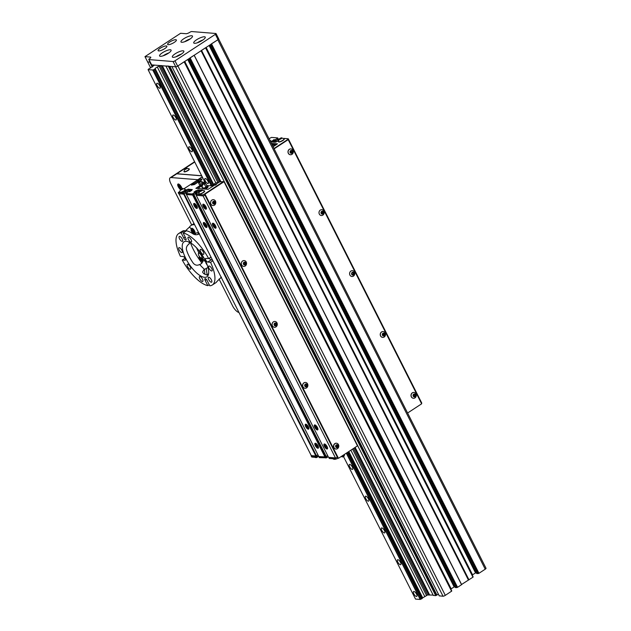 <?xml version="1.0" encoding="UTF-8"?>
<svg xmlns="http://www.w3.org/2000/svg" width="631" height="631" viewBox="0 0 631 631"><rect width="100%" height="100%" fill="white"/><g stroke="black" fill="none" stroke-linecap="round" stroke-linejoin="round"><path stroke-width="0.95" d="M384.358 532.95A2.918 1.112 56.8 0 1 381.936 530.695A2.918 1.112 56.8 0 1 381.487 527.997A2.918 1.112 56.8 0 1 381.818 527.926A2.918 1.112 56.8 0 1 384.24 530.182A2.918 1.112 56.8 0 1 384.689 532.88A2.918 1.112 56.8 0 1 384.358 532.95M400.401 564.713A2.918 1.112 56.8 0 1 397.98 562.458A2.918 1.112 56.8 0 1 397.53 559.76A2.918 1.112 56.8 0 1 397.861 559.689A2.918 1.112 56.8 0 1 400.283 561.953A2.918 1.112 56.8 0 1 400.732 564.642A2.918 1.112 56.8 0 1 400.401 564.713M368.315 501.188A2.918 1.112 56.8 0 1 365.893 498.924A2.918 1.112 56.8 0 1 365.444 496.234A2.918 1.112 56.8 0 1 365.767 496.163A2.918 1.112 56.8 0 1 368.188 498.419A2.918 1.112 56.8 0 1 368.638 501.117A2.918 1.112 56.8 0 1 368.315 501.188M352.264 469.425A2.918 1.112 56.8 0 1 349.842 467.161A2.918 1.112 56.8 0 1 349.393 464.471A2.918 1.112 56.8 0 1 349.724 464.392A2.918 1.112 56.8 0 1 352.145 466.656A2.918 1.112 56.8 0 1 352.595 469.354A2.918 1.112 56.8 0 1 352.264 469.425M207.859 183.542A2.918 1.112 56.8 0 1 205.438 181.286A2.918 1.112 56.8 0 1 204.988 178.589A2.918 1.112 56.8 0 1 205.32 178.518A2.918 1.112 56.8 0 1 207.741 180.774A2.918 1.112 56.8 0 1 208.191 183.471A2.918 1.112 56.8 0 1 207.859 183.542M191.816 151.779A2.918 1.112 56.8 0 1 189.395 149.523A2.918 1.112 56.8 0 1 188.945 146.826A2.918 1.112 56.8 0 1 189.268 146.755A2.918 1.112 56.8 0 1 191.69 149.011A2.918 1.112 56.8 0 1 192.139 151.708A2.918 1.112 56.8 0 1 191.816 151.779M175.765 120.016A2.918 1.112 56.8 0 1 173.344 117.752A2.918 1.112 56.8 0 1 172.894 115.063A2.918 1.112 56.8 0 1 173.225 114.984A2.918 1.112 56.8 0 1 175.647 117.248A2.918 1.112 56.8 0 1 176.096 119.945A2.918 1.112 56.8 0 1 175.765 120.016M159.722 88.253A2.918 1.112 56.8 0 1 157.3 85.99A2.918 1.112 56.8 0 1 156.851 83.292A2.918 1.112 56.8 0 1 157.182 83.221A2.918 1.112 56.8 0 1 159.604 85.485A2.918 1.112 56.8 0 1 160.053 88.182A2.918 1.112 56.8 0 1 159.722 88.253M416.444 596.484A2.918 1.112 56.8 0 1 414.023 594.221A2.918 1.112 56.8 0 1 413.573 591.523A2.918 1.112 56.8 0 1 413.904 591.452A2.918 1.112 56.8 0 1 416.326 593.716A2.918 1.112 56.8 0 1 416.775 596.405A2.918 1.112 56.8 0 1 416.444 596.484M148.411 69.236L154.485 65.111L151.795 64.89L152.718 66.728M205.887 184.086L148.088 69.67L148.38 69.165M348.273 451.891L422.234 598.48L420.191 599.45L415.513 599.071L343.548 456.607M206.771 185.553L211.495 185.853L152.962 69.97L148.088 69.67M420.191 599.45L346.301 453.176M211.306 185.924L152.765 70.041M420.38 599.379L346.474 453.066M421.327 599.016L347.318 452.514M211.495 185.853L212.442 185.49L153.901 69.615L152.962 69.97M212.442 185.49L153.901 69.615M421.516 598.945L347.492 452.403M212.631 185.419L213.341 184.954L154.808 69.071L154.098 69.536M422.234 598.48L348.209 451.93M213.341 184.954L154.808 69.071M353.549 448.428L427.581 594.97L422.518 597.975L348.612 451.67M213.357 184.796L213.633 184.449L155.1 68.574L154.855 68.984M213.633 184.449L155.1 68.574M422.652 597.738L348.801 451.544M213.767 184.213L215.826 182.864L157.285 66.989L155.234 68.337M424.71 596.398L350.86 450.195M217.782 182.28L159.162 66.223L157.285 66.989M426.58 595.625L352.555 449.083M219.083 182.217L160.156 65.569L159.162 66.223M476.689 573.547L478.961 573.303L485.231 569.186A1.846 0.481 -26.8 0 0 486.028 568.286L218.689 39.043M211.156 44.036L217.813 39.785L485.231 569.186M476.681 573.563L209.737 45.077L476.681 573.563M206.148 47.428L472.54 574.794L476.168 572.546M461.577 584.48L473.1 577.073L205.706 47.719L473.021 576.876L205.809 47.648L472.54 574.794M206.108 47.459L472.493 574.817M473.1 576.789L205.801 47.656M473.1 577.073L205.682 47.727M201.328 50.519L205.682 47.672M188.346 59.093L455.29 587.587L457.57 587.319L461.64 584.614L194.222 55.244L461.64 584.614M189.773 58.06L194.222 55.205M184.757 61.452L451.149 588.818L454.777 586.562M184.717 61.475L451.102 588.833M439.263 595.861L443.033 596.224A1.846 0.481 -26.8 0 0 445.305 595.356L451.717 591.097L184.315 61.735L451.709 590.805M451.717 591.097L184.299 61.751M445.305 595.356L177.887 65.947L184.291 61.688M439.255 595.901L171.837 66.507L175.607 66.815L443.033 596.224M433.316 595.404L435.713 595.632L438.371 594.157M165.89 66.018L168.674 66.081M427.581 594.97L433.134 595.072M160.156 65.569L161.717 65.592M206.495 225.101A2.918 1.112 56.8 0 1 206.747 227.436A2.918 1.112 56.8 0 1 203.797 224.881A2.918 1.112 56.8 0 1 203.545 222.554A2.918 1.112 56.8 0 1 206.495 225.101M196.864 206.045A2.918 1.112 56.8 0 1 197.117 208.372A2.918 1.112 56.8 0 1 194.174 205.824A2.918 1.112 56.8 0 1 193.914 203.49A2.918 1.112 56.8 0 1 196.864 206.045M308.378 426.801A2.918 1.112 56.8 0 1 308.638 429.135A2.918 1.112 56.8 0 1 305.688 426.588A2.918 1.112 56.8 0 1 305.436 424.253A2.918 1.112 56.8 0 1 308.378 426.801M318.008 445.865A2.918 1.112 56.8 0 1 318.261 448.199A2.918 1.112 56.8 0 1 315.311 445.644A2.918 1.112 56.8 0 1 315.058 443.309A2.918 1.112 56.8 0 1 318.008 445.865M205.935 206.779A2.918 1.112 56.8 0 1 206.195 209.106A2.918 1.112 56.8 0 1 203.245 206.558A2.918 1.112 56.8 0 1 202.993 204.223A2.918 1.112 56.8 0 1 205.935 206.779M215.565 225.835A2.918 1.112 56.8 0 1 215.818 228.17A2.918 1.112 56.8 0 1 212.876 225.614A2.918 1.112 56.8 0 1 212.615 223.279A2.918 1.112 56.8 0 1 215.565 225.835M327.079 446.598A2.918 1.112 56.8 0 1 327.331 448.933A2.918 1.112 56.8 0 1 324.389 446.377A2.918 1.112 56.8 0 1 324.137 444.043A2.918 1.112 56.8 0 1 327.079 446.598M317.456 427.534A2.918 1.112 56.8 0 1 317.709 429.869A2.918 1.112 56.8 0 1 314.759 427.321A2.918 1.112 56.8 0 1 314.506 424.986A2.918 1.112 56.8 0 1 317.456 427.534M200.611 186.232L197.661 188.48L200.697 186.24M201.037 186.271L197.842 188.495M213.68 201.794A1.846 0.702 56.8 0 1 213.049 202.788M199.648 184.867L200.185 185.222L199.79 185.68L195.886 188.338L208.08 189.324L219.627 181.854L223.319 181.625L204.452 194.103L204.988 195.16A1.538 0.402 153.2 0 1 203.087 195.878L196.225 195.326L203.087 195.878A1.538 0.402 -26.8 0 0 204.988 195.16L337.356 457.215A1.538 0.402 153.2 0 1 335.463 457.94A1.538 0.402 -26.8 0 0 337.356 457.215L338.461 458.319L205.02 194.143L224.029 181.689L357.469 445.857L338.461 458.319M328.601 457.38L335.463 457.94L328.562 457.365L196.194 195.271M195.436 192.439L198.694 190.98L199.743 191.059L198.694 190.98L199.104 191.785M198.907 192.147L198.355 191.051L196.675 191.69L197.306 192.936M198.355 191.051L197.819 189.994L194.017 191.966L195.279 192.132L195.831 193.204L193.875 194.506L195.776 193.26L195.247 192.203L193.118 193.536L193.591 194.593L325.967 456.647L327.686 455.621L326.251 456.56L326.787 457.625L328.215 456.686M196.107 193.741L195.831 193.204L196.099 193.749L198.804 192.423M193.346 193.449L326.787 457.625M193.646 194.593L326.022 456.647L325.407 456.947L325.967 456.647L326.558 457.712M319.467 456.647L319.349 457.649L326.274 457.79L193.031 194.892L193.591 194.593M318.789 456.536L325.407 456.947L193.031 194.892L186.445 194.537L192.652 195.042L192.116 193.977L185.908 193.48L186.413 192.999M185.908 193.48L319.349 457.649M191.201 190.783L190.988 190.357L191.745 190.412L188.914 190.183L190.68 190.333L190.98 190.925L190.68 190.333M189.276 191.65L188.914 190.183L186.894 190.901L188.574 190.262L188.038 189.205L186.358 189.844L187.525 192.147M186.894 190.901L185.656 191.65L186.476 191.114L185.94 190.057L184.236 191.169L185.498 191.343L186.05 192.408L184.094 193.717L185.995 192.471L185.459 191.414L183.558 192.66L183.81 193.796L316.241 455.858L317.898 454.833L316.241 455.858L316.778 456.915L318.434 455.89M315.248 456.3L315.776 457.365L316.494 457.002L183.045 192.826L178.455 192.873A1.538 0.402 153.2 0 1 178.265 192.786L178.802 193.851A1.538 0.402 153.2 0 0 178.983 193.938L183.582 193.883L315.863 456L316.241 455.858L315.248 456.3L311.359 455.992A1.538 0.402 153.2 0 1 311.178 455.905A1.538 0.402 153.2 0 1 311.272 455.629L179.078 193.938M183.582 193.883L316.186 455.858M311.272 455.629L315.863 456M194.111 184.662L193.607 183.676L191.461 185.175M196.817 193.26L196.17 191.966M191.422 185.104L194.419 184.544L201.423 180.001L200.737 178.999L198.552 180.434L199.088 181.491L201.273 180.056L198.939 181.547L197.803 181.46L198.939 181.547L198.402 180.49L197.274 180.119L201.991 176.925M197.266 180.395L197.787 181.42M278.019 138.954L277.561 138.915L278.019 138.954M269.043 138.725L271.464 137.408L277.711 137.921L278.247 138.986L277.727 139.554L277.19 138.497L275.29 139.743L275.826 140.8L277.727 139.554L275.668 140.863L275.132 139.798L273.83 139.696L274.367 140.752L275.668 140.863L274.367 140.752L275.124 142.251M277.703 139.419L278.105 139.987M421.469 403.461A1.538 0.402 -26.8 0 0 421.737 403.012L421.2 401.947A1.538 0.402 -26.8 0 1 420.932 402.404A1.538 0.402 -26.8 0 0 421.2 401.947L288.824 139.893A1.538 0.402 -26.8 0 1 288.556 140.35A1.538 0.402 -26.8 0 0 288.824 139.893A1.538 0.402 -26.8 0 0 288.643 139.806M271.914 144.404L276.236 144.751L271.914 144.404M200.437 185.719L200.745 186.248M205.154 182.627L204.625 182.974L205.154 182.627M200.469 185.695L200.122 185.001M272.379 142.03L274.367 140.752M204.618 181.57L202.969 182.651M202.551 194.821L336 458.997A1.538 0.402 153.2 0 0 337.893 458.272L204.452 194.103A1.538 0.402 153.2 0 1 202.551 194.821L195.689 194.269L196.225 195.326M195.689 194.269L196.146 193.867M201.321 190.176L198.158 189.915L198.694 190.98M196.138 190.633L196.675 191.69L196.257 191.903L195.72 190.846M193.362 194.679L192.834 193.614L192.116 193.977M193.031 194.892L192.494 193.835M186.413 194.482L319.318 457.633M186.374 193.062L188.298 191.643L189.907 191.635L192.289 189.545L188.038 189.205M183.558 192.66L183.866 193.804M183.329 192.747L183.81 193.796M178.265 192.786A1.538 0.402 153.2 0 1 178.928 192.037L179.409 191.721M184.213 188.574L191.761 183.731L193.646 183.605L194.167 184.638M201.289 180.095L201.967 179.133L200.887 178.944M201.273 180.056L200.737 178.999M186.358 189.844L185.94 190.057M274.154 148.837L288.193 139.632L421.642 403.808L407.594 413.013M353.21 272.245A1.846 1.633 -85.4 0 1 353.691 273.357M353.699 273.728A1.846 1.633 -85.4 0 1 352.974 275.1M383.964 333.121A1.846 1.633 -85.4 0 1 384.437 334.138M384.46 334.454A1.846 1.633 -85.4 0 1 383.727 335.984M288.824 139.893L288.296 138.836A1.538 0.402 -26.8 0 1 287.633 139.585L273.988 148.522L288.193 139.632M414.433 394.375A1.846 1.633 -85.4 0 1 414.622 394.982M414.591 395.747A1.846 1.633 -85.4 0 1 414.267 396.449M352.658 272.213A1.846 1.633 -85.4 0 1 352.942 272.639M352.832 274.58A1.846 1.633 -85.4 0 1 352.429 275.037M291.475 150.959A1.846 1.633 -85.4 0 1 291.609 152.024M383.561 335.503A1.846 1.633 -85.4 0 1 383.183 335.921M245.349 264.152A1.846 1.633 -85.4 0 1 245.325 264.215L245.506 263.166L244.781 262.496L243.897 262.875L243.732 263.924L244.449 264.594L245.341 264.215L244.236 264.397M213.538 203.521L214.122 203.119L214.106 202.054A1.846 1.633 -85.4 0 1 214.106 202.094M275.495 323.474A1.846 1.633 -85.4 0 1 275.652 324.468M306.098 384.508A1.846 1.633 -85.4 0 1 306.216 385.651M244.875 263.064A1.846 1.633 -85.4 0 1 244.757 264.176M205.02 194.143L224.029 181.689M277.214 138.481L277.727 139.451L277.23 138.465M277.19 138.497L277.782 139.348M278.31 140.894L275.203 142.259L271.362 141.943L273.83 139.696M271.977 140.871L272.513 141.928L274.217 140.816L273.68 139.751M272.182 142.014L271.724 141.099M278.744 139.569L278.484 140.074M288.296 138.836A1.538 0.402 -26.8 0 0 288.107 138.749L283.855 138.402M271.377 143.347L277.474 143.836L273.12 146.802M329.248 457.436L329.563 458.059L329.358 457.443M330.147 457.507L329.595 457.869M325.943 458.011L325.407 456.947L318.781 456.576M320.367 456.718L319.783 457.159L319.523 456.647L319.759 457.152M315.776 457.365L311.895 457.049A1.538 0.402 153.2 0 1 311.714 456.962L311.178 455.905M311.753 456.765A1.538 0.402 153.2 0 1 312.377 456.213L312.566 456.087M311.895 457.049L311.359 455.992M314.049 456.205A2.153 0.568 -26.8 0 0 314.262 456.276A2.153 0.568 -26.8 0 0 314.624 456.252M333.326 457.767A2.153 0.568 -26.8 0 0 333.547 457.838A2.153 0.568 -26.8 0 0 333.909 457.814M332.466 458.453L333.854 459.297L335.4 459.226A1.617 0.426 153.2 0 0 336.015 458.997L329.137 458.445L329.563 458.059M215.187 184.757A1.688 0.442 -26.8 0 0 215.155 184.773L214.248 185.38M205.414 189.103L206.818 188.188A3.076 0.805 -26.8 0 0 207.773 186.516M215.826 182.864L218.847 182.367M203.442 182.674L202.251 182.611A1.491 0.915 128.1 0 0 201.494 182.848A1.491 0.915 128.1 0 0 200.555 184.773L200.895 185.893L202.669 183.116L203.442 182.674L205.099 183.345L202.669 183.116M201.999 187.399L201.115 185.151L202.306 187.368M202.614 182.627L202.243 181.878A2.027 1.246 128.1 0 0 201.691 181.444A2.027 1.246 128.1 0 0 200.516 181.752A2.027 1.246 128.1 0 0 199.293 184.504A2.027 1.246 128.1 0 0 199.838 184.938L200.658 185.12M201.691 181.444L200.532 181.184A1.491 0.915 128.1 0 0 199.664 181.412A1.491 0.915 128.1 0 0 198.765 183.44L199.293 184.504M203.229 183.558L201.675 185.585M203.285 183.889L201.936 186.429L203.545 188.33L206.708 186.737C206.968 184.804 206.132 183.739 204.184 183.558L203.285 183.889A2.461 0.939 -123.2 0 1 205.493 186.098A2.461 0.939 56.8 0 1 205.919 187.494M202.646 188.882L206.384 187.533L207.631 186.24L208.056 187.084M203.032 188.085L202.519 188.622M206.739 188.235L206.384 187.533M207.631 186.24L206.81 186.169M344.266 454.517A1.491 0.915 -51.9 0 1 344.352 454.651A1.491 0.915 -51.9 0 1 343.453 456.678A1.491 0.915 -51.9 0 1 342.586 456.907L341.426 456.647A2.027 1.246 -51.9 0 1 341.166 456.544M342.586 456.907A1.491 0.915 -51.9 0 1 342.128 455.913M343.485 455.022A0.678 0.418 -51.9 0 1 342.791 456.087A0.678 0.418 -51.9 0 1 342.901 455.408M343.69 455.085A2.027 1.246 -51.9 0 1 343.39 455.582M343.264 455.748A2.027 1.246 -51.9 0 1 342.854 456.158M343.012 455.337L343.232 455.763L343.106 455.274M343.272 455.708L343.193 455.219M272.332 145.248L275.794 145.051M269.65 139.932A1.491 1.333 -159.3 0 1 270.525 140.666L270.762 141.107A2.027 1.806 -159.3 0 1 270.912 142.425M270.525 140.666A1.491 1.333 -159.3 0 1 270.581 141.778M203.947 205.856L205.241 207.481L203.947 205.856M204.704 206.234L204.097 206.629M205.178 207.157L204.744 207.441M212.805 224.005A2.611 0.994 56.8 0 1 213.026 223.382A2.611 0.994 56.8 0 1 213.333 223.319M216.07 227.499A2.611 0.994 56.8 0 1 215.889 227.752A2.611 0.994 56.8 0 1 215.384 227.775M213.609 224.857L214.824 226.592L213.609 224.857M214.248 225.157L213.664 225.543M214.792 226.072L214.272 226.411M194.103 204.215A2.611 0.994 56.8 0 1 194.324 203.592A2.611 0.994 56.8 0 1 194.632 203.529M197.369 207.709A2.611 0.994 56.8 0 1 197.188 207.962A2.611 0.994 56.8 0 1 196.525 207.922M194.955 205.036L196.083 206.834L194.955 205.036M195.46 205.28L194.916 205.635M196.067 206.148L195.484 206.534M203.726 223.271A2.611 0.994 56.8 0 1 203.955 222.648A2.611 0.994 56.8 0 1 204.263 222.585M207 226.766A2.611 0.994 56.8 0 1 206.818 227.018A2.611 0.994 56.8 0 1 206.156 226.979M204.515 224.612L205.674 225.906L205.249 224.455L204.618 224.076L204.515 224.612L204.988 224.305M205.643 225.141L205.043 225.527M316.147 445.675L317.298 446.582L316.533 445.005L316.021 444.926L316.147 445.675L316.746 445.281M317.235 446.212L316.786 446.503M305.617 424.978A2.611 0.994 56.8 0 1 305.838 424.355A2.611 0.994 56.8 0 1 306.145 424.292M308.882 428.465A2.611 0.994 56.8 0 1 308.701 428.725A2.611 0.994 56.8 0 1 308.046 428.678M306.453 426.461L307.62 427.581L307.021 426.043L306.445 425.807L306.453 426.461L307.045 426.075M307.612 426.974L307.045 427.345M314.688 425.712A2.611 0.994 56.8 0 1 314.916 425.089A2.611 0.994 56.8 0 1 315.224 425.026M317.961 429.198A2.611 0.994 56.8 0 1 317.779 429.459A2.611 0.994 56.8 0 1 317.117 429.411M315.587 426.517L316.628 428.346L315.587 426.517M315.942 426.737L315.476 427.045M316.596 427.566L315.997 427.952M325.959 446.101L325.288 445.573L325.068 445.959L326.18 447.403L325.959 446.101M326.132 446.472L325.509 446.874M325.462 445.707L325.068 445.959M213.373 199.696A2.918 2.587 94.6 0 0 212.852 205.509A2.918 2.587 94.6 0 0 212.907 205.517M215.218 200.745L215.802 202.527A2.918 2.587 94.6 0 0 210.604 202.701A2.918 2.587 94.6 0 0 215.786 202.543M215.155 202.614A1.459 1.294 94.6 0 0 212.568 202.709A1.459 1.294 94.6 0 0 215.155 202.614M213.049 203.221L213.877 203.726L214.69 203.166L214.674 202.101L213.854 201.597L213.041 202.165L213.049 203.221M214.122 203.119L214.69 203.166M214.674 202.101L213.617 201.762M244.126 260.579A2.918 2.587 94.6 0 0 243.605 266.392A2.918 2.587 94.6 0 0 243.661 266.4M246.5 263.947A2.918 2.587 94.6 0 0 241.397 263.032A2.918 2.587 94.6 0 0 246.5 263.947M245.893 263.774A1.459 1.294 94.6 0 0 243.345 263.316A1.459 1.294 94.6 0 0 245.893 263.774M245.506 263.166L244.426 262.646M274.879 321.463A2.918 2.587 94.6 0 0 274.359 327.276A2.918 2.587 94.6 0 0 274.414 327.276M277.096 325.438A2.918 2.587 94.6 0 0 272.308 323.309A2.918 2.587 94.6 0 0 277.096 325.438M276.567 324.965A1.459 1.294 94.6 0 0 274.177 323.892A1.459 1.294 94.6 0 0 276.567 324.965M275.731 323.435L274.793 323.593L274.43 324.586L275.006 325.415L275.944 325.257L276.307 324.271L275.731 323.435M275.944 325.257L275.376 325.217L275.739 324.224L276.307 324.271M305.467 382.449A2.918 2.587 94.6 0 0 302.817 386.606A2.918 2.587 94.6 0 0 305.002 388.27M307.384 387.04A2.918 2.587 94.6 0 0 303.195 383.687A2.918 2.587 94.6 0 0 307.384 387.04M307.005 386.259A1.459 1.294 94.6 0 0 304.915 384.579A1.459 1.294 94.6 0 0 307.005 386.259M305.018 385.328L305.404 386.29L306.343 386.385L306.895 385.509L306.516 384.547L305.578 384.453L305.018 385.328M305.775 386.33L306.895 385.509M336.386 443.222A2.918 2.587 94.6 0 0 333.625 447.056A2.918 2.587 94.6 0 0 335.921 449.043M337.877 448.333A2.918 2.587 94.6 0 0 336.449 443.23A2.918 2.587 94.6 0 0 335.976 449.043A2.918 2.587 94.6 0 0 337.877 448.333M337.711 447.292A1.459 1.294 94.6 0 0 336.047 445.092A1.459 1.294 94.6 0 0 337.711 447.292M335.992 445.849L336.157 446.89L337.041 447.237L337.766 446.535L337.601 445.494L336.709 445.147L335.992 445.849M336.599 447.063L337.199 446.488L336.583 445.273M337.033 445.447L337.601 445.494M337.199 446.488L337.766 446.535M413.865 392.443A2.918 2.587 94.6 0 0 411.033 395.96A2.918 2.587 94.6 0 0 413.4 398.264M414.867 397.932A2.918 2.587 94.6 0 0 413.92 392.45A2.918 2.587 94.6 0 0 413.455 398.271A2.918 2.587 94.6 0 0 414.867 397.932M414.946 396.702A1.459 1.294 94.6 0 0 413.762 394.13A1.459 1.294 94.6 0 0 414.946 396.702M415.151 395.976L415.198 394.911L414.401 394.351L413.557 394.856L413.51 395.913L414.307 396.473L415.151 395.976L414.583 395.929L414.63 394.864L415.198 394.911M383.112 331.567A2.918 2.587 94.6 0 0 380.241 334.801A2.918 2.587 94.6 0 0 382.646 337.38M383.648 337.269A2.918 2.587 94.6 0 0 383.167 331.567A2.918 2.587 94.6 0 0 382.701 337.388A2.918 2.587 94.6 0 0 383.648 337.269M383.956 335.929A1.459 1.294 94.6 0 0 383.246 333.136A1.459 1.294 94.6 0 0 383.956 335.929M382.694 334.848L383.372 335.566L384.279 335.258L384.508 334.217L383.829 333.491L382.323 334.816M382.394 335.085L383.372 335.566M382.504 333.775L382.922 333.807M383.829 333.491L382.56 333.689M383.198 335.384L383.94 334.17L383.435 333.633M383.94 334.17L384.508 334.217M383.711 335.211L384.279 335.258M352.524 276.481A2.918 2.587 94.6 0 0 354.204 271.732A2.918 2.587 94.6 0 0 349.613 274.043A2.918 2.587 94.6 0 0 352.524 276.481M353.021 275.092A1.459 1.294 94.6 0 0 352.674 272.206A1.459 1.294 94.6 0 0 353.021 275.092M351.554 273.783L352.484 274.643L353.423 274.477L353.786 273.491L353.21 272.655L351.822 272.781M351.633 274.177L352.484 274.643M353.21 272.655L351.846 272.75M352.398 274.517L353.218 273.444L352.729 272.742M353.218 273.444L353.786 273.491M352.855 274.438L353.423 274.477M321.707 215.518A2.918 2.587 94.6 0 0 323.616 210.738A2.918 2.587 94.6 0 0 319.002 212.789A2.918 2.587 94.6 0 0 321.707 215.518M322.315 214.114A1.459 1.294 94.6 0 0 322.204 211.204A1.459 1.294 94.6 0 0 322.315 214.114M321.313 212.726L321.826 213.609L322.764 213.546L323.206 212.592L322.693 211.708L321.755 211.771L321.313 212.726M321.778 213.53L322.638 212.544L322.173 211.74M322.638 212.544L323.206 212.592M322.196 213.499L322.764 213.546M290.852 148.916A2.918 2.587 94.6 0 0 290.323 154.737A2.918 2.587 94.6 0 0 290.378 154.737M290.71 154.753A2.918 2.587 94.6 0 0 290.907 148.924A2.918 2.587 94.6 0 0 290.441 154.745A2.918 2.587 94.6 0 0 290.71 154.753M291.356 153.349A1.459 1.294 94.6 0 0 291.325 150.43A1.459 1.294 94.6 0 0 291.356 153.349M291.822 152.789L292.287 151.85L291.798 150.951L290.859 150.983L290.394 151.921L290.875 152.828L291.822 152.789L291.254 152.741L291.719 151.811L292.287 151.85M180.6 189.387A1.617 0.426 -26.8 0 0 180.214 190.041A1.617 0.426 -26.8 0 0 182.02 189.529A1.617 0.426 -26.8 0 0 182.998 188.488A1.617 0.426 -26.8 0 0 182.296 188.535A1.617 0.426 -26.8 0 0 180.6 189.387L179.48 192.21A3.226 0.844 -26.8 0 0 179.496 192.258A3.226 0.844 -26.8 0 0 179.59 192.36A3.226 0.844 -26.8 0 0 182.982 191.445A3.226 0.844 -26.8 0 0 185.262 189.347A3.226 0.844 -26.8 0 0 185.23 189.3A3.226 0.844 -26.8 0 0 185.167 189.245M179.583 192.352A3.226 0.844 -26.8 0 0 179.606 192.471A3.226 0.844 -26.8 0 0 179.701 192.573A3.226 0.844 -26.8 0 0 183.093 191.658A3.226 0.844 -26.8 0 0 185.364 189.56A3.226 0.844 -26.8 0 0 185.285 189.466M182.485 188.559L180.363 189.742L181.965 189.497L182.848 188.787L182.485 188.559L182.667 188.929M181.554 189.655L181.239 189.04M202.023 176.428L202.054 177.414A3.226 0.844 -26.8 0 0 202.078 177.461A3.226 0.844 -26.8 0 0 202.338 177.626A3.226 0.844 -26.8 0 0 202.63 177.642M202.157 177.556A3.226 0.844 -26.8 0 0 202.18 177.674A3.226 0.844 -26.8 0 0 202.441 177.832A3.226 0.844 -26.8 0 0 202.74 177.855M279.501 138.765L278.374 141.589A3.226 0.844 -26.8 0 0 278.397 141.636A3.226 0.844 -26.8 0 0 281.229 141.147A3.226 0.844 -26.8 0 0 284.155 138.725A3.226 0.844 -26.8 0 0 284.124 138.678L281.189 137.913A1.617 0.426 -26.8 0 0 280.527 138.165A1.617 0.426 -26.8 0 0 279.501 138.765A1.617 0.426 -26.8 0 0 279.147 139.443A1.617 0.426 -26.8 0 0 280.479 139.128A1.617 0.426 -26.8 0 0 281.907 138.118A1.617 0.426 -26.8 0 0 281.189 137.913M278.476 141.73A3.226 0.844 -26.8 0 0 278.5 141.849A3.226 0.844 -26.8 0 0 281.331 141.36A3.226 0.844 -26.8 0 0 284.265 138.938A3.226 0.844 -26.8 0 0 284.179 138.844M279.841 139.301L281.781 138.063L279.88 138.568L279.225 139.23L279.841 139.301M280.172 139.151L279.88 138.568M281.394 138.449L281.158 137.984M199.885 190.948L198.757 193.764A3.226 0.844 -26.8 0 0 198.781 193.812A3.226 0.844 -26.8 0 0 199.499 193.985A3.226 0.844 -26.8 0 0 202.874 192.652A3.226 0.844 -26.8 0 0 204.539 190.901A3.226 0.844 -26.8 0 0 204.507 190.862L201.573 190.089A1.617 0.426 -26.8 0 0 199.885 190.948A1.617 0.426 -26.8 0 0 199.806 191.643A1.617 0.426 -26.8 0 0 201.857 190.728A1.617 0.426 -26.8 0 0 201.967 190.01A1.617 0.426 -26.8 0 0 201.573 190.089M198.86 193.906A3.226 0.844 -26.8 0 0 198.883 194.025A3.226 0.844 -26.8 0 0 199.609 194.198A3.226 0.844 -26.8 0 0 202.985 192.865A3.226 0.844 -26.8 0 0 204.649 191.114A3.226 0.844 -26.8 0 0 204.562 191.027M201.281 190.246L199.633 191.485L201.739 190.736L202.133 190.16L201.281 190.246L201.573 190.83M200.287 191.422L200.027 190.909M318.529 456.079L317.811 456.812A1.617 0.426 153.2 0 1 316.123 457.664L313.181 456.899M315.295 456.402A3.226 0.844 153.2 0 1 313.126 456.726A3.226 0.844 153.2 0 1 313.047 456.639A3.226 0.844 153.2 0 1 313.189 456.134M335.4 459.226A1.617 0.426 153.2 0 1 334.777 459.297M334.769 457.877A3.226 0.844 153.2 0 1 332.576 458.358A3.226 0.844 153.2 0 1 332.332 458.201A3.226 0.844 153.2 0 1 332.474 457.696M199.656 258.45L201.218 260.39L200.816 258.513L199.909 257.842L199.656 258.45L200.224 258.071M201.155 259.167L200.311 259.727M191.832 229.992L192.329 231.94L193.228 232.539L192.723 230.591L191.832 229.992M192.25 230.268L191.635 230.67M193.165 231.396L192.329 231.94M178.273 184.536A3.076 1.167 56.8 0 1 178.526 184.071A3.076 1.167 56.8 0 1 178.605 184.031M179.961 187.478L180.789 187.943L180.892 187.202L179.346 185.522L179.961 187.478L180.75 186.965M179.898 185.837L179.243 186.263M184.063 171.608A2.918 0.765 -26.8 0 0 184.086 171.727A2.918 0.765 -26.8 0 0 184.228 171.845A2.918 0.765 -26.8 0 0 187.32 170.946A2.918 0.765 -26.8 0 0 189.3 169.092A2.918 0.765 -26.8 0 0 189.213 169.005M184.962 169.14L184.725 169.676L187.186 168.24L184.962 169.14L183.952 171.443A2.918 0.765 -26.8 0 0 183.976 171.514A2.918 0.765 -26.8 0 0 184.118 171.64A2.918 0.765 -26.8 0 0 187.218 170.733A2.918 0.765 -26.8 0 0 189.19 168.887A2.918 0.765 -26.8 0 0 189.142 168.824A2.918 0.765 -26.8 0 0 189.048 168.769M186.563 168.438L185.009 169.345L186.713 168.729M185.853 169.274L185.624 168.816M210.675 257.282A6.76 2.579 56.8 0 1 210.336 257.645A6.76 2.579 56.8 0 1 209.878 257.811M211.164 259.909A9.22 3.51 -123.2 0 0 212.087 259.294M181.949 188.653A3.384 1.286 -123.2 0 0 180.529 185.648A3.384 1.286 -123.2 0 0 178.36 183.976A3.384 1.286 -123.2 0 0 177.974 184.063A3.384 1.286 -123.2 0 0 178.163 186.547A3.384 1.286 -123.2 0 0 180.498 189.474M191.737 225.007L170.835 183.621A7.375 2.808 56.8 0 1 170.196 177.729A7.375 2.808 56.8 0 1 171.033 177.548L197.755 179.701M201.715 175.828L176.735 173.809A7.375 2.808 -123.2 0 0 175.899 173.99L170.196 177.729M238.968 312.511A7.375 2.808 56.8 0 1 232.61 305.917L219.052 279.068M197.29 180.143L191.808 183.739M197.645 181.184L193.725 183.755M201.668 175.733L176.854 173.73A7.375 2.808 -123.2 0 0 176.017 173.911A7.375 2.808 -123.2 0 0 175.962 173.951M205.769 262.196A18.441 7.028 56.8 0 1 202.338 258.118M198.812 252.613A18.441 7.028 56.8 0 1 196.604 247.904M211.645 259.727A10.143 3.865 -123.2 0 0 212.379 259.869M199.948 251.864L198.544 252.786L199.349 253.339A2.839 1.081 56.8 0 1 201.147 255.192A2.839 1.081 56.8 0 1 201.944 257.503L202.007 258.339L200.177 257.377M200.406 253.725L202.133 256.501L201.944 257.503A2.839 1.081 56.8 0 1 200.95 257.953A2.839 1.081 -123.2 0 1 198.536 254.829A2.839 1.081 -123.2 0 1 199.349 253.339L200.406 253.725L201.021 253.323M202.133 256.501L202.827 256.052M202.007 258.339L203.584 257.306M205.801 261.534A2.839 1.081 -123.2 0 0 205.753 262.07A2.839 1.081 56.8 0 0 206.794 264.476L207.252 265.059A2.839 1.081 56.8 0 1 206.794 264.476L205.974 263.072L205.777 260.918M196.43 247.731A2.839 1.081 56.8 0 1 195.878 247.178A2.839 1.081 56.8 0 1 195.807 247.092M197.022 248.267L195.878 247.178M194.048 223.571A30.738 11.713 -123.2 0 0 193.346 223.95L190.972 225.504A30.738 11.713 56.8 0 1 194.451 224.739A30.738 11.713 56.8 0 1 194.648 224.762M221.386 277.695A30.738 11.713 56.8 0 1 221.189 277.679A30.738 11.713 56.8 0 1 220.732 277.632M208.577 273.886L206.597 274.887M209.24 284.699L207.804 285.638A30.738 11.713 56.8 0 1 182.256 260.019L184.986 258.237M201.794 263.308L201.06 261.944A30.738 11.713 56.8 0 1 190.515 242.832M185.443 259.988L185.057 260.248A2.153 0.82 56.8 0 0 185.301 260.193A2.153 0.82 56.8 0 0 184.97 258.205A2.153 0.82 56.8 0 0 183.187 256.541L180.387 256.312A30.738 11.713 56.8 0 1 178.612 233.604A30.738 11.713 56.8 0 1 181.129 232.823L184.457 230.646A30.738 11.713 -123.2 0 0 181.941 231.427L178.612 233.604M184.851 231.419L189.545 226.986A30.738 11.713 56.8 0 1 190.972 225.504M186.366 241.31A20.902 7.966 56.8 0 1 203.695 257.495A20.902 7.966 56.8 0 1 206.921 276.788A20.902 7.966 56.8 0 1 204.554 277.309A20.902 7.966 56.8 0 1 187.226 261.124A20.902 7.966 56.8 0 1 184.007 241.831A20.902 7.966 56.8 0 1 186.366 241.31M208.214 275.148A20.902 7.966 56.8 0 1 207.883 275.132A20.902 7.966 56.8 0 1 203.553 273.491L202.583 272.056L204.27 269.09L204.326 269.508L208.009 267.505M179.614 236.38A2.918 1.112 56.8 0 1 182.036 238.644A2.918 1.112 56.8 0 1 182.485 241.342A2.918 1.112 56.8 0 1 182.154 241.413A2.918 1.112 56.8 0 1 179.732 239.149A2.918 1.112 56.8 0 1 179.283 236.451A2.918 1.112 56.8 0 1 179.614 236.38M191.39 228.95A2.918 1.112 56.8 0 1 191.643 228.359A2.918 1.112 56.8 0 1 191.974 228.28A2.918 1.112 56.8 0 1 194.372 230.504A2.918 1.112 56.8 0 1 194.869 233.218L195.365 233.801L194.671 234.574M194.451 233.352L194.025 233.32M195.365 233.801A21.517 8.195 56.8 0 1 196.028 233.218A21.517 8.195 56.8 0 1 198.457 232.681A21.517 8.195 56.8 0 1 198.655 232.697M179.251 247.62A2.918 1.112 56.8 0 1 181.673 249.884A2.918 1.112 56.8 0 1 182.122 252.581A2.918 1.112 56.8 0 1 181.799 252.652A2.918 1.112 56.8 0 1 179.378 250.389A2.918 1.112 56.8 0 1 178.928 247.691A2.918 1.112 56.8 0 1 179.251 247.62M202.117 261.155L202.551 261.305M202.338 261.297C203.008 261.218 202.953 260.106 202.157 257.969M187.644 264.231A2.918 1.112 56.8 0 1 190.065 266.495A2.918 1.112 56.8 0 1 190.515 269.192A2.918 1.112 56.8 0 1 190.183 269.263A2.918 1.112 56.8 0 1 187.77 267A2.918 1.112 56.8 0 1 187.32 264.31A2.918 1.112 56.8 0 1 187.644 264.231M199.869 276.488A2.918 1.112 56.8 0 1 202.291 278.752A2.918 1.112 56.8 0 1 202.74 281.45A2.918 1.112 56.8 0 1 202.409 281.521A2.918 1.112 56.8 0 1 199.995 279.257A2.918 1.112 56.8 0 1 199.538 276.559A2.918 1.112 56.8 0 1 199.869 276.488M208.766 277.206A2.918 1.112 56.8 0 1 211.188 279.47A2.918 1.112 56.8 0 1 211.637 282.167A2.918 1.112 56.8 0 1 211.314 282.238A2.918 1.112 56.8 0 1 208.893 279.975A2.918 1.112 56.8 0 1 208.443 277.277A2.918 1.112 56.8 0 1 208.766 277.206M207.804 285.638L205.17 280.409A2.153 0.82 56.8 0 1 204.98 278.689A2.153 0.82 56.8 0 1 205.225 278.634A2.153 0.82 56.8 0 1 207.149 280.566L209.792 285.796A30.738 11.713 56.8 0 0 212.308 285.015A30.738 11.713 56.8 0 0 210.541 262.307L207.741 262.078A2.153 0.82 56.8 0 1 205.958 260.414A2.153 0.82 56.8 0 1 205.627 258.426A2.153 0.82 56.8 0 1 205.864 258.371L208.664 258.6L210.975 257.085M200.737 249.355A2.918 1.112 56.8 0 1 203.158 251.619A2.918 1.112 56.8 0 1 203.608 254.317A2.918 1.112 56.8 0 1 203.277 254.388A2.918 1.112 56.8 0 1 200.855 252.124A2.918 1.112 56.8 0 1 200.406 249.426A2.918 1.112 56.8 0 1 200.737 249.355M209.129 265.966A2.918 1.112 56.8 0 1 211.551 268.23A2.918 1.112 56.8 0 1 212 270.928A2.918 1.112 56.8 0 1 211.669 270.999A2.918 1.112 56.8 0 1 209.247 268.735A2.918 1.112 56.8 0 1 208.798 266.045A2.918 1.112 56.8 0 1 209.129 265.966M188.511 237.098A2.918 1.112 56.8 0 1 190.933 239.362A2.918 1.112 56.8 0 1 191.382 242.059A2.918 1.112 56.8 0 1 191.051 242.13A2.918 1.112 56.8 0 1 188.63 239.867A2.918 1.112 56.8 0 1 188.18 237.177A2.918 1.112 56.8 0 1 188.511 237.098M199.53 233.77C197.18 234.992 195.042 235.04 193.11 233.92A30.738 11.713 -123.2 0 0 186.445 230.804L183.116 232.981L185.759 238.21A2.153 0.82 56.8 0 1 185.94 239.93A2.153 0.82 56.8 0 1 183.771 238.053L181.129 232.823M185.009 231.743L184.457 230.646M212.45 260.011L211.07 259.901A2.153 0.82 56.8 0 1 209.271 258.205M212.844 260.792L210.541 262.307M212.308 285.015L215.636 282.838A30.738 11.713 -123.2 0 0 217.064 281.355L221.442 277.135M185.057 260.248L182.256 260.019M202.961 258.931L203.079 261.384L201.494 263.521L199.798 264.626M204.27 269.09A20.902 7.966 -123.2 0 1 199.672 264.476C197.306 265.746 195.184 265.328 193.307 263.23A20.902 7.966 56.8 0 1 186.421 249.592C186.082 247.32 187.021 245.404 189.245 243.834A20.902 7.966 -123.2 0 1 189.103 242.091M189.182 243.298L190.176 242.643M198.394 232.673A21.517 8.195 -123.2 0 0 198.024 234.456M183.116 232.981A30.738 11.713 56.8 0 1 208.664 258.6M205.627 246.5A30.738 11.713 -123.2 0 0 205.548 246.398L204.712 244.686M218.074 271.133L217.427 269.91A30.738 11.713 -123.2 0 0 217.403 269.816M150.699 57.65L150.415 57.082L144.972 56.64L147.646 61.933L149.768 62.106L152.26 67.028L150.123 62.13L147.646 61.933L150.714 68.014M166.292 45.937A4.914 1.294 153.2 0 1 166.884 46.213A4.914 1.294 153.2 0 1 163.95 49.115A4.914 1.294 153.2 0 1 158.689 50.922A4.914 1.294 153.2 0 1 158.105 50.646A4.914 1.294 153.2 0 1 161.039 47.751A4.914 1.294 153.2 0 1 166.292 45.937M204.483 36.779A6.452 1.696 153.2 0 1 205.249 37.134A6.452 1.696 153.2 0 1 201.399 40.944A6.452 1.696 153.2 0 1 194.498 43.318A6.452 1.696 153.2 0 1 193.733 42.955A6.452 1.696 153.2 0 1 197.582 39.154A6.452 1.696 153.2 0 1 204.483 36.779M170.331 49.762A6.452 1.696 153.2 0 1 171.104 50.125A6.452 1.696 153.2 0 1 167.254 53.927A6.452 1.696 153.2 0 1 160.353 56.309A6.452 1.696 153.2 0 1 159.58 55.946A6.452 1.696 153.2 0 1 163.429 52.144A6.452 1.696 153.2 0 1 170.331 49.762M191.721 35.746A6.452 1.696 153.2 0 1 192.494 36.109A6.452 1.696 153.2 0 1 188.637 39.911A6.452 1.696 153.2 0 1 181.736 42.285A6.452 1.696 153.2 0 1 180.971 41.93A6.452 1.696 153.2 0 1 184.82 38.12A6.452 1.696 153.2 0 1 191.721 35.746M183.093 50.796A6.452 1.696 153.2 0 1 183.858 51.158A6.452 1.696 153.2 0 1 180.009 54.96A6.452 1.696 153.2 0 1 173.107 57.334A6.452 1.696 153.2 0 1 172.342 56.979A6.452 1.696 153.2 0 1 176.191 53.17A6.452 1.696 153.2 0 1 183.093 50.796M175.804 39.706A4.914 1.294 153.2 0 1 176.388 39.982A4.914 1.294 153.2 0 1 173.454 42.884A4.914 1.294 153.2 0 1 168.193 44.691A4.914 1.294 153.2 0 1 167.609 44.415A4.914 1.294 153.2 0 1 170.544 41.52A4.914 1.294 153.2 0 1 175.804 39.706M148.79 59.503L151.464 64.796A1.538 0.402 -26.8 0 0 151.653 64.883L175.749 66.831A1.538 0.402 -26.8 0 0 177.65 66.105L218.05 39.627A1.538 0.402 -26.8 0 0 218.712 38.877L216.039 33.585A1.538 0.402 153.2 0 1 215.376 34.334L174.976 60.813A1.538 0.402 153.2 0 1 173.075 61.53L148.979 59.59A1.538 0.402 153.2 0 1 148.79 59.503A1.538 0.402 153.2 0 1 149.452 58.754A3.076 0.805 153.2 0 0 150.777 57.247A3.076 0.805 153.2 0 0 150.415 57.082M181.562 53.982A6.452 1.696 -26.8 0 0 175.978 56.798M144.972 56.64L180.616 33.277L186.066 33.711A3.076 0.805 153.2 0 0 189.86 32.268A1.538 0.402 153.2 0 1 191.753 31.55L215.857 33.498A1.538 0.402 153.2 0 1 216.039 33.585M190.191 38.933A6.452 1.696 -26.8 0 0 184.607 41.749M168.8 52.949A6.452 1.696 -26.8 0 0 163.224 55.765M202.945 39.966A6.452 1.696 -26.8 0 0 197.369 42.782M211.535 43.894L478.961 573.303M211.196 44.115L478.582 573.445M211.054 44.209L478.385 573.429M210.849 44.344L478.156 573.516M210.754 44.407L478.061 573.579M210.549 44.541L477.833 573.666M209.508 45.227L475.924 572.64M209.113 45.487L475.506 572.853M205.548 47.822L472.974 577.223M201.557 50.433L468.975 579.842M201.352 50.567L468.754 579.928M201.273 50.622L468.636 579.921M201.068 50.756L468.407 580.007M194.143 55.299L461.561 584.7M190.152 57.91L457.57 587.319M189.813 58.139L457.191 587.461M189.663 58.226L456.994 587.445M189.466 58.36L456.765 587.532M189.371 58.423L456.67 587.595M189.166 58.557L456.442 587.682M188.117 59.243L454.533 586.656M187.722 59.503L454.115 586.869M184.441 61.649L450.802 588.952M184.157 61.838L451.583 591.247M171.869 66.515L439.286 595.916M169.849 66.35L436.944 595.096M169.565 66.326L436.715 595.183M169.51 66.326L436.652 595.183M169.226 66.302L436.431 595.27M168.769 66.263L436.092 595.483M168.296 66.223L435.713 595.632M433.316 595.427L165.898 66.034L433.331 595.435M162.317 65.742L220.755 181.42M355.111 447.411L429.553 594.781M162.033 65.719L220.503 181.46M354.906 447.537L429.332 594.867M161.773 65.695L220.282 181.523M354.717 447.663L429.135 594.994M161.489 65.679L220.053 181.618M354.512 447.797L428.914 595.08M196.099 193.898L195.776 193.26M325.028 457.096L192.652 195.042M188.377 189.126L189.671 191.682M186.042 192.423L186.319 192.96L186.05 192.408M186.319 193.11L185.995 192.471M184.094 193.717L317.007 456.828M273.389 142.109L273.105 141.541M273.862 142.149L273.444 141.32M278.239 139.025L278.571 139.68M278.113 139.136L278.437 139.766M278.066 140.027L277.798 139.49M278.318 140.737L277.727 139.554M275.826 140.8L276.362 141.872M276.212 141.928L275.668 140.863M200.319 186.737L199.79 185.68M183.25 194.103L182.714 193.047M182.872 194.245L182.335 193.189M178.983 193.938L178.455 192.873M277.703 137.96L278.208 138.962M329.619 457.854L329.421 457.451M319.002 456.607L319.452 457.483M319.838 457.057L319.633 456.655M316.163 457.215L315.626 456.158M216.401 184.426L214.098 185.025C216.039 184.118 216.52 184.157 215.557 185.135M203.174 204.949A2.611 0.994 56.8 0 1 203.395 204.326A2.611 0.994 56.8 0 1 203.695 204.263A2.611 0.994 56.8 0 1 203.703 204.263M203.592 204.681A2.303 0.876 -123.2 0 0 203.529 206.582A2.303 0.876 -123.2 0 0 205.596 208.648A2.303 0.876 -123.2 0 0 205.659 206.755A2.303 0.876 -123.2 0 0 203.592 204.681M206.44 208.443A2.611 0.994 56.8 0 1 206.258 208.695A2.611 0.994 56.8 0 1 205.966 208.758M213.396 223.776A2.303 0.876 -123.2 0 0 213.01 225.322A2.303 0.876 -123.2 0 0 215.037 227.673A2.303 0.876 -123.2 0 0 215.431 226.127A2.303 0.876 -123.2 0 0 213.396 223.776M194.861 204.058A2.303 0.876 -123.2 0 0 194.214 205.288A2.303 0.876 -123.2 0 0 196.178 207.812A2.303 0.876 -123.2 0 0 196.825 206.582A2.303 0.876 -123.2 0 0 194.861 204.058M204.61 223.177A2.303 0.876 -123.2 0 0 203.789 224.179A2.303 0.876 -123.2 0 0 205.682 226.805A2.303 0.876 -123.2 0 0 206.503 225.811A2.303 0.876 -123.2 0 0 204.61 223.177M315.24 444.035A2.611 0.994 56.8 0 1 315.468 443.412A2.611 0.994 56.8 0 1 315.776 443.348M317.141 444.91A2.303 0.876 -123.2 0 0 315.279 443.956A2.303 0.876 -123.2 0 0 316.178 446.598A2.303 0.876 -123.2 0 0 318.04 447.553A2.303 0.876 -123.2 0 0 317.141 444.91M318.513 447.529A2.611 0.994 56.8 0 1 318.332 447.781A2.611 0.994 56.8 0 1 317.669 447.742M307.747 426.177A2.303 0.876 -123.2 0 0 305.759 424.773A2.303 0.876 -123.2 0 0 306.319 427.211A2.303 0.876 -123.2 0 0 308.307 428.615A2.303 0.876 -123.2 0 0 307.747 426.177M317.03 427.25A2.303 0.876 -123.2 0 0 314.972 425.452A2.303 0.876 -123.2 0 0 315.185 427.605A2.303 0.876 -123.2 0 0 317.243 429.411A2.303 0.876 -123.2 0 0 317.03 427.25M324.318 444.768A2.611 0.994 56.8 0 1 324.539 444.145A2.611 0.994 56.8 0 1 324.847 444.082M326.842 446.661A2.303 0.876 -123.2 0 0 324.776 444.508A2.303 0.876 -123.2 0 0 324.626 446.314A2.303 0.876 -123.2 0 0 326.692 448.467A2.303 0.876 -123.2 0 0 326.842 446.661M327.584 448.262A2.611 0.994 56.8 0 1 327.402 448.515A2.611 0.994 56.8 0 1 326.74 448.475M201.431 258.158A2.563 0.978 56.8 0 1 202.362 260.903A2.563 0.978 56.8 0 1 202.204 261.1A2.563 0.978 56.8 0 1 201.549 261.06M200.248 257.487A2.256 0.86 -123.2 0 0 199.191 257.409A2.256 0.86 -123.2 0 0 200.177 260.043A2.256 0.86 -123.2 0 0 201.936 260.824A2.256 0.86 -123.2 0 0 200.366 257.582M191.177 229.242A2.563 0.978 56.8 0 1 191.359 228.966A2.563 0.978 56.8 0 1 193.354 230.244A2.563 0.978 56.8 0 1 194.356 232.981A2.563 0.978 56.8 0 1 194.167 233.249A2.563 0.978 56.8 0 1 193.52 233.21M193.922 232.91A2.256 0.86 -123.2 0 0 192.826 230.236A2.256 0.86 -123.2 0 0 191.13 229.621A2.256 0.86 -123.2 0 0 192.226 232.295A2.256 0.86 -123.2 0 0 193.922 232.91M179.322 184.426A2.887 1.104 -123.2 0 0 178.25 184.757A2.887 1.104 -123.2 0 0 179.062 187.202A2.887 1.104 -123.2 0 0 180.979 189.126M171.033 177.548L176.735 173.809M194.734 162.009L176.854 173.73M205.17 280.409L206.479 279.541M185.206 237.114L183.771 238.053M207.741 262.078L211.07 259.901M206.227 268.262L207.078 274.572M204.326 269.508L204.965 274.264M201.06 261.944L201.297 261.068M189.545 226.986L191.288 229.029M215.376 34.334L218.05 39.627M174.976 60.813L177.65 66.105M173.075 61.53L175.749 66.831M151.653 64.883L148.979 59.59M188.338 59.101L455.29 587.587M151.614 64.875L152.592 66.807M328.562 457.365L196.186 195.31M278.594 139.664L277.711 137.921M278.074 140.011L277.806 139.467M200.185 185.222L200.721 186.287M185.869 193.457L186.405 194.522M197.243 180.387L197.779 181.444M329.382 457.443L329.642 457.964M343.035 455.834L343.422 455.337M203.576 204.207L203.395 204.326C202.819 205.927 203.624 207.418 205.809 208.806L206.44 208.577M213.026 223.382C212.442 224.81 213.16 226.284 215.179 227.807L215.889 227.752M194.324 203.592C193.441 204.349 194.096 205.801 196.28 207.93L197.188 207.962M203.955 222.648C203.143 223.445 203.742 224.865 205.761 226.908L206.818 227.018M315.642 443.293L315.468 443.412C314.735 443.341 314.972 444.413 316.178 446.63L318.505 447.663M305.838 424.355C305.278 424.758 305.436 425.72 306.303 427.226C307.644 428.764 308.441 429.261 308.701 428.725M314.916 425.089L315.153 427.605C316.62 429.451 317.496 430.066 317.779 429.459M324.72 444.027L324.586 446.298C325.699 448.136 326.637 448.878 327.402 448.515L327.584 448.396M214.895 204.775L215.802 202.527M245.972 261.62L246.516 263.939L245.648 265.659M276.725 322.504L277.119 325.415L276.402 326.542M307.313 383.498L306.989 387.529M337.908 448.302L338.232 444.271M415.387 397.53L415.711 393.492M384.634 336.646L384.957 332.608M353.881 275.763L354.204 271.732M323.293 214.777L323.616 210.738M292.366 154.003L292.697 149.965M185.23 189.3L182.296 188.535M199.577 256.699L199.144 257.132C199.017 259.136 200.035 260.453 202.204 261.1L202.764 260.737M192.281 228.367L191.075 229.376C190.909 231.214 191.934 232.508 194.167 233.249L195.089 232.65M178.526 184.071L178.21 184.638L180.939 189.15M189.142 168.824L186.689 168.264M194.6 161.733L176.017 173.911"/></g></svg>
